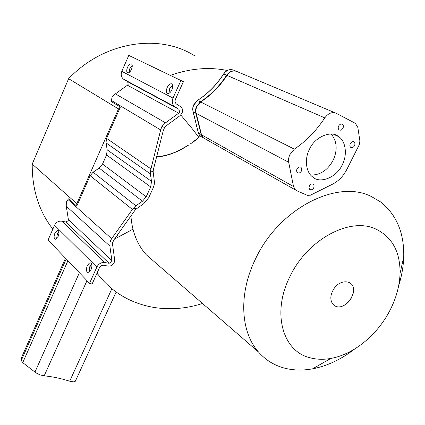 <?xml version="1.0" encoding="UTF-8"?>
<svg xmlns="http://www.w3.org/2000/svg" width="425" height="425" viewBox="0 0 425 425"><rect width="100%" height="100%" fill="white"/><g stroke="black" fill="none" stroke-linecap="round" stroke-linejoin="round"><path stroke-width="0.64" d="M196.759 126.608L196.254 125.981L196.35 124.987M332.711 290.96C339.145 277.19 357.048 279.708 353.132 293.505L351.656 297.468C349.568 301.394 346.704 304.199 343.06 305.873C334.193 310.176 327.42 300.73 332.711 290.96M132.409 209.413L90.148 175.716L76.739 206.183L68.51 198.831L66.348 201.763L66.252 206.141L68.388 219.571L111.876 260.605L109.889 246.112L110.059 241.528L111.632 238.68L132.409 209.413L133.662 207.974L136.34 208.925L134.959 210.317L114.171 239.509L112.699 242.377L112.683 245.283L114.649 259.765L114.192 262.592C112.806 265.147 110.792 266.31 108.152 266.082L103.833 265.312C101.894 265.142 100.422 265.992 99.407 267.862L92.103 284.043L89.542 283.31L96.852 267.091C98.669 263.744 101.309 262.225 104.773 262.538L109.092 263.314L65.854 222.009L61.822 221.191C58.597 220.825 56.174 222.169 54.549 225.218L48.068 240.045L89.542 283.31M180.907 80.506L183.398 81.68L175.482 99.227C174.739 101.177 175.036 102.765 176.37 103.987L180.795 106.749C182.612 108.412 183.01 110.569 181.99 113.225L180.019 115.68L166.876 125.327L164.555 127.527L163.168 131.001L153.34 169.766L153.149 171.849L150.487 170.813L160.666 129.938L161.957 126.411L165.516 122.841L178.686 113.183L179.531 112.131L179.026 109.363L174.553 106.574C172.189 104.396 171.663 101.57 172.986 98.09L180.907 80.506L128.78 55.383L121.805 71.336C120.657 74.497 121.205 77.09 123.452 79.114L127.675 81.728L128.207 84.267L127.447 85.223L115.409 93.867L112.088 97.203L111.127 101.453L120.387 107.01L106.574 138.391L150.801 168.773M111.876 260.605L111.685 261.821L109.092 263.314M68.388 219.571L68.234 220.687L65.854 222.009M165.277 155.667L165.569 155.369M91.062 269.615L88.087 272.547L87.173 272.149C86.169 270.709 86.211 268.589 87.284 265.8L89.128 263.293L90.281 262.857L91.168 263.24C92.183 264.669 92.151 266.794 91.062 269.615M91.662 264.058L89.813 266.56L89.234 272.106M58.151 236.417L55.399 239.243L54.708 238.93C53.858 237.671 53.927 235.748 54.915 233.155L57.678 230.323L58.347 230.626C59.213 231.869 59.144 233.798 58.151 236.417M58.852 231.636L57.311 233.909L56.621 238.685M171.843 89.887C170.595 92.416 169.208 93.659 167.689 93.627L167.349 93.511C166.101 92.48 166.048 90.488 167.195 87.529C168.449 84.989 169.841 83.736 171.371 83.778L171.673 83.884C172.943 84.899 172.996 86.897 171.843 89.887M172.561 85.159L169.665 88.666L168.959 93.388M131.474 69.371C130.326 71.751 129.094 72.93 127.782 72.909L127.532 72.818C126.475 71.921 126.469 70.098 127.516 67.362C128.663 64.972 129.901 63.787 131.219 63.819L131.442 63.899C132.52 64.781 132.526 66.608 131.474 69.371M132.233 65.285L129.869 68.452L129.12 72.537M117.783 234.435L117.459 235.524L115.488 237.665M354.519 349.106C341.158 359.433 327.181 366.005 312.582 368.831C302.781 370.637 293.457 370.414 284.623 368.162C274.337 365.468 265.646 360.097 258.543 352.043C240.539 331.983 238.303 293.877 255.489 258.99C278.641 208.829 336.818 179.037 371.083 196.377L380.683 201.987C396.573 214.721 404.26 233.012 403.734 256.854C403.421 266.358 401.737 275.968 398.677 285.685M180.54 149.834L177.097 151.512C170.808 154.323 165.224 155.996 160.347 156.528L156.921 156.756M157.749 156.687L160.347 156.528M389.842 310.59C377.262 335.043 353.579 354.471 330.847 358.429C323.483 359.747 316.54 359.523 310.011 357.754C282.636 351.363 271.453 312.747 290.068 276.303C307.466 239.472 349.855 216.856 375.461 228.878C392.084 236.863 400.286 251.701 400.063 273.392C399.612 285.855 396.206 298.254 389.842 310.59M196.084 113.326L288.687 162.27L288.618 158.408L289.584 155.013L294.355 149.143L200.669 101.968L196.796 106.516L195.92 109.432L195.845 111.908L201.514 134.81L203.426 137.886L204.521 138.555M342.274 164.703C336.945 177.342 319.866 184.184 312.635 176.917C305.761 172.258 304.465 158.514 309.4 149.441C314.5 137.015 331.218 129.965 338.481 136.537C345.923 140.877 347.501 155.407 342.274 164.703M310.67 175.047C320.259 175.18 327.749 170.234 333.142 160.214C337.689 150.168 337.078 141.461 331.303 134.093M342.964 128.207C341.854 130.018 340.584 130.587 339.15 129.912C338.109 128.993 337.928 127.702 338.613 126.039C339.724 124.228 340.993 123.659 342.422 124.323C343.474 125.242 343.655 126.533 342.964 128.207M354.503 145.701C353.393 147.491 352.139 148.054 350.747 147.385C349.754 146.498 349.6 145.244 350.274 143.639C351.379 141.849 352.628 141.286 354.02 141.939C355.018 142.832 355.183 144.086 354.503 145.701M313.767 187.813C312.556 189.709 311.217 190.257 309.745 189.444L308.97 187.887L309.352 185.906C310.558 184.014 311.897 183.462 313.363 184.259L314.149 185.826L313.767 187.813M301.468 170.977C300.247 172.901 298.881 173.448 297.373 172.619L296.549 171.009L296.926 168.969C298.143 167.046 299.503 166.494 301.012 167.312L301.846 168.927L301.468 170.977M335.32 112.907L237.224 71.65C233.357 70.088 229.93 71.326 226.95 75.363L324.79 117.874C328.297 113.162 332.132 111.642 336.297 113.316L355.422 123.367L357.855 127.521L359.901 141.089L359.237 144.771L346.853 169.389C343.358 176.125 338.598 181.055 332.568 184.179L310.5 195.171L307.392 195.378L296.65 190.697L295.481 189.98L293.537 186.554L201.514 134.81M324.79 117.874C316.354 130.677 306.212 141.1 294.355 149.143M288.687 162.27L293.537 186.554M226.95 75.363C219.847 86.36 211.087 95.232 200.669 101.968M201.37 136.722L199.399 135.129M196.584 125.922L196.254 125.981M190.235 144.011L192.026 142.784C195.001 140.84 197.062 139.246 198.209 138.008M190.129 144.086L198.895 137.429L192.615 129.205L180.8 114.994M130.927 215.98C132.074 231.583 137.195 244.518 146.306 254.793L156.607 263.718M132.967 229.208L114.442 239.126M90.148 175.716L93.086 172.194L99.168 168.087L102.531 164.05L146.195 196.786L150.689 186.899L106.547 154.966L107.212 149.86L105.995 142.885L106.574 138.391M146.195 196.786L142.502 201.216L99.168 168.087M133.662 207.974L135.91 205.78L142.502 201.216M136.34 208.925L143.804 203.607L148.713 197.715L153.202 187.845L154.211 184.705L154.445 182.043L153.149 171.849M107.212 149.86L151.518 181.363L150.376 173.852L150.487 170.813M151.518 181.363L150.689 186.899M183.398 81.68L128.78 55.383M161.957 126.411L164.555 127.527M112.699 242.377L110.059 241.528M102.531 164.05L106.547 154.966M111.871 288.708L69.695 381.204L73.637 381.868L75.501 380.906M69.695 381.204C60.515 378.319 52.009 376.539 44.179 375.859L86.992 280.649M21.808 356.894L65.487 258.219L21.808 356.894L21.261 360.49L22.743 362.631L36.024 372.906L40.109 374.892L44.179 375.859M170.329 75.384C190.076 68.414 209.058 66.783 227.274 70.492M202.481 303.471C164.592 315.855 122.788 306.308 98.345 274.821L97.038 273.11M91.922 265.46L91.279 264.377M194.39 55.627C158.955 33.235 104.067 41.443 68.627 78.689L32.215 164.071C32.077 189.587 38.957 211.268 52.849 229.112M57.184 234.223L58.469 235.599M68.627 78.689L118.49 108.938L76.819 203.665L32.215 164.071M118.49 108.938L120.387 107.01M76.739 206.183L76.819 203.665M198.783 137.525L200.403 136.181M127.516 81.621L178.856 109.246M223.672 74.03L223.72 73.961C226.658 69.971 230.047 68.728 233.888 70.237L235.965 71.118M192.977 111.504L192.796 108.332L193.524 105.4L197.577 100.412C207.942 93.713 216.654 84.899 223.72 73.961L226.61 75.214C219.507 86.206 210.752 95.067 200.345 101.803L200.589 102.021M201.482 134.683L198.464 133.094L193.024 111.706L195.76 113.151L195.532 109.762L196.27 106.818L200.345 101.803L197.418 100.512M203.936 138.247L203.102 137.7L201.19 134.624L195.76 113.151L196.058 113.204M236.603 71.368C232.804 70.013 229.473 71.299 226.61 75.214L226.934 75.39M204.6 138.55L204.234 138.385M199.495 135.251L198.385 132.998L192.668 109.719L192.865 107.265L193.635 104.879L197.439 100.417M198.411 132.887L199.447 135.219L200.372 136.159M177.097 151.512L188.732 145.021C178.192 151.906 167.492 155.826 156.634 156.777M172.986 98.09L121.805 71.336M175.068 106.935L123.941 79.448M178.686 113.183L127.447 85.223M165.516 122.841L115.409 93.867M66.252 206.141L109.889 246.112M104.773 262.538L61.822 221.191M96.852 267.091L54.549 225.218M67.931 199.495L111.632 238.68M105.995 142.885L150.376 173.852M93.086 172.194L135.91 205.78M160.666 129.938L111.281 100.422M66.22 258.979L21.261 360.49M67.92 260.753L22.743 362.631M79.385 272.712L34.924 372.135M343.06 305.873C346.657 303.896 349.446 301.139 351.427 297.59L353.132 293.505M127.675 81.728L179.026 109.363M400.063 273.392L403.734 256.854M330.847 358.429L312.582 368.831M231.981 69.631C228.634 69.291 225.845 70.72 223.619 73.929M300.406 166.993L301.012 167.312M312.805 183.961L313.363 184.259M353.457 141.684L354.02 141.939M341.812 124.058L342.422 124.323M333.997 134.507L338.481 136.537M295.476 189.98L203.426 137.886M200.377 136.159L203.894 138.215M197.487 100.39C207.841 93.697 216.548 84.878 223.608 73.945M197.189 128.302L198.204 132.292M146.306 254.793L258.543 352.043M131.607 64L131.219 63.819M171.886 84.022L171.371 83.778M58.167 230.477L57.678 230.323M90.945 263.059L90.281 262.857M123.452 79.114L174.553 106.574M116.152 292.012L75.342 381.252M98.345 274.821L96.911 273.387M91.609 268.063L89.909 266.358M58.655 234.982L57.396 233.723"/></g></svg>
